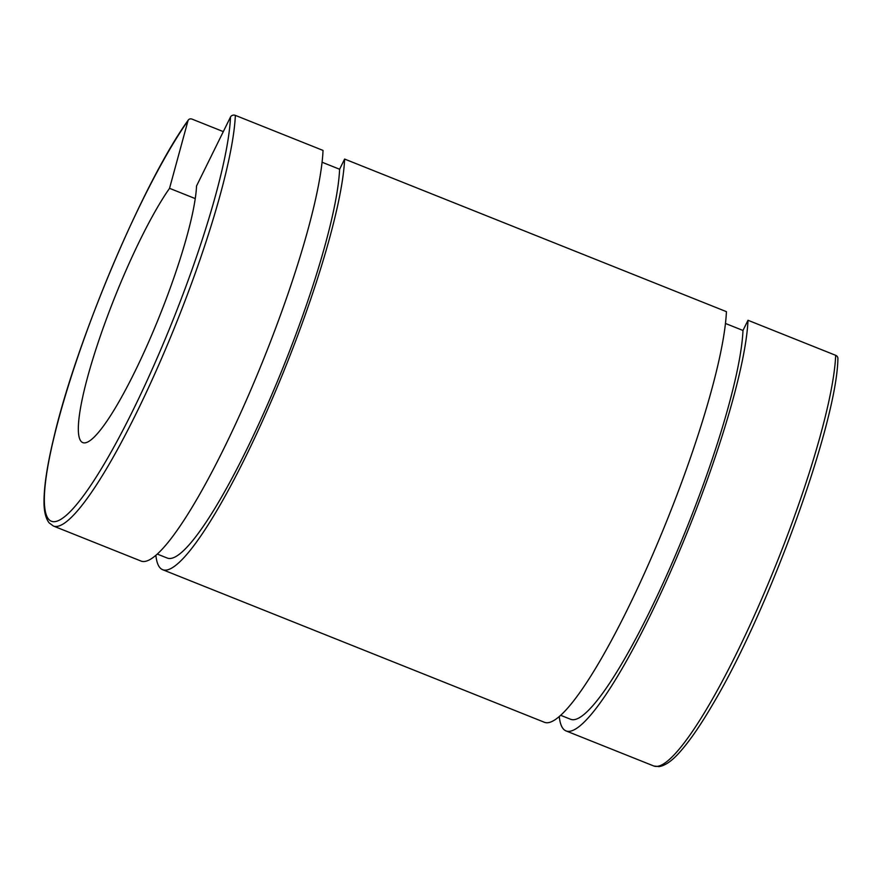 <?xml version="1.0" encoding="UTF-8"?>
<svg xmlns="http://www.w3.org/2000/svg" width="882" height="882" viewBox="0 0 882 882"><rect width="100%" height="100%" fill="white"/><g stroke="black" fill="none" stroke-linecap="round" stroke-linejoin="round"><path stroke-width="1.32" d="M835.695 355.325A235.681 38.83 111.8 0 1 757.274 609.01A235.681 38.83 111.8 0 1 653.738 765.973L659.03 766.623C665.436 765.609 672.624 760.46 680.595 751.188C690.187 740.285 701.036 724.464 713.13 703.715C769.269 609.649 837.051 422.61 837.9 358.489A3.682 3.285 -177.5 0 0 835.695 355.325L748.002 320.276L742.986 330.463L725.456 323.462M188.34 119.985C143.81 181.328 76.514 340.276 53.912 437.296C47.915 462.124 44.64 482.112 44.1 497.25C43.538 509.256 45.214 517.789 49.127 522.872L53.383 526.025L141.076 561.073A235.681 38.83 -68.2 0 0 244.623 404.11A235.681 38.83 -68.2 0 0 323.033 150.425L235.351 115.377A3.682 3.285 -177.5 0 0 230.5 117.03L196.543 185.959A147.305 24.266 -68.2 0 1 147.526 344.509A147.305 24.266 -68.2 0 1 82.809 442.61A147.305 24.266 -68.2 0 1 99.644 338.093A147.305 24.266 -68.2 0 1 169.542 188.318L187.987 120.757A3.682 2.988 -144.9 0 1 188.34 119.985A3.682 2.988 -144.9 0 1 192.155 119.158L223.311 131.616M155.882 555.362A235.681 38.83 -68.2 0 0 162.663 569.706L544.459 722.303A235.681 38.83 -68.2 0 0 648.005 565.34A235.681 38.83 -68.2 0 0 726.415 311.655L344.619 159.058L339.603 169.245L322.073 162.233M195.242 198.593L169.542 188.318M559.265 716.581A235.681 38.83 -68.2 0 0 566.046 730.924A235.681 38.83 -68.2 0 0 669.581 573.962A235.681 38.83 -68.2 0 0 748.002 320.276M560.698 715.313L570.687 719.304A223.157 36.768 -68.2 0 0 668.732 570.676A223.157 36.768 -68.2 0 0 742.986 330.463M162.663 569.706A235.681 38.83 -68.2 0 0 266.199 412.743A235.681 38.83 -68.2 0 0 344.619 159.058M157.316 554.083L167.304 558.074A223.157 36.768 -68.2 0 0 265.35 409.457A223.157 36.768 -68.2 0 0 339.603 169.245M230.5 117.03A231.999 38.224 111.8 0 1 116.788 441.728A231.999 38.224 111.8 0 1 51.652 447.439A231.999 38.224 111.8 0 1 187.987 120.757M53.383 526.025A235.681 38.83 -68.2 0 0 156.93 369.062A235.681 38.83 -68.2 0 0 235.351 115.377M653.738 765.973L566.046 730.924"/></g></svg>
